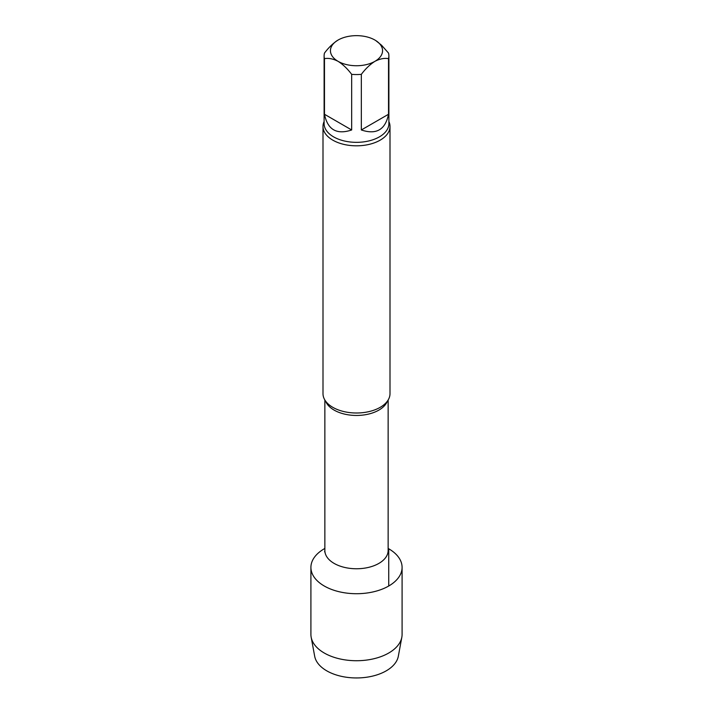 <?xml version="1.0" encoding="UTF-8"?>
<svg xmlns="http://www.w3.org/2000/svg" width="713" height="713" viewBox="0 0 713 713"><rect width="100%" height="100%" fill="white"/><g stroke="black" fill="none" stroke-linecap="round" stroke-linejoin="round"><path stroke-width="1.07" d="M361.331 129.971L388.523 114.267L388.523 58.644C384.343 57.913 379.815 58.805 374.922 61.336C370.02 64.464 365.493 68.805 361.331 74.348L361.331 129.971C376.304 134.98 385.368 129.739 388.523 114.267M324.477 114.267L351.669 129.971L351.669 74.348C347.498 68.787 342.962 64.446 338.078 61.336C333.176 58.805 328.64 57.905 324.477 58.644L324.477 114.267C327.632 129.739 336.696 134.98 351.669 129.971M375.769 40.57L381.526 45.195L388.523 53.074A32.388 18.698 180 0 1 388.888 55.864A32.388 18.698 180 0 1 388.523 58.644M324.477 58.644A32.388 18.698 180 0 1 324.112 55.864A32.388 18.698 180 0 1 324.477 53.074C328.657 47.513 333.185 43.172 338.078 40.053A26.06 15.044 180 0 1 374.922 40.053A26.06 15.044 180 0 1 374.922 61.336A26.06 15.044 180 0 1 338.078 61.336A26.06 15.044 180 0 1 338.078 40.053M361.331 74.348A32.388 18.698 180 0 1 351.669 74.348M402.087 567.396A45.587 26.319 180 0 0 388.139 548.449A45.587 26.319 180 0 1 388.737 548.787A45.587 26.319 180 0 1 388.737 586.006A45.587 26.319 180 0 1 323.969 585.836A45.587 26.319 180 0 1 324.861 548.449A45.587 26.319 180 0 0 310.913 567.396L310.913 634.41A45.587 26.319 180 0 0 311.162 637.19A45.587 26.319 180 0 0 341.304 659.222A45.587 26.319 180 0 0 388.737 653.019A45.587 26.319 180 0 0 401.838 637.19A45.587 26.319 180 0 0 402.087 634.41L402.087 567.396A45.587 26.319 180 0 1 388.737 586.006A45.587 26.319 180 0 1 339.049 591.71A45.587 26.319 180 0 1 310.913 567.396M388.888 121.522A33.502 19.34 180 0 1 390.002 126.477L390.002 393.656A33.502 19.34 180 0 1 380.189 407.337A33.502 19.34 180 0 1 378.781 408.103A33.502 19.34 180 0 1 334.219 408.103A33.502 19.34 180 0 1 322.998 393.656L322.998 126.477A33.502 19.34 180 0 1 324.112 121.522M390.002 126.477A33.502 19.34 180 0 1 380.189 140.149A33.502 19.34 180 0 1 343.675 144.347A33.502 19.34 180 0 1 322.998 126.477M401.838 637.19L398.326 656.227A42.067 24.287 180 0 1 386.241 670.835A42.067 24.287 180 0 1 342.481 676.566A42.067 24.287 180 0 1 314.674 656.227L311.162 637.19M388.737 586.006L388.737 548.787M388.139 400.011L388.139 550.489A31.639 18.271 180 0 1 356.5 568.76A31.639 18.271 180 0 1 324.861 550.489L324.62 551.835M387.391 401.143A31.639 18.271 180 0 1 356.5 415.456A31.639 18.271 180 0 1 325.609 401.143M388.888 55.864L388.888 123.643A32.388 18.698 180 0 1 356.5 142.342A32.388 18.698 180 0 1 324.112 123.643L324.112 55.864M388.139 550.489L388.38 551.835M324.861 400.011L324.861 550.489"/></g></svg>
